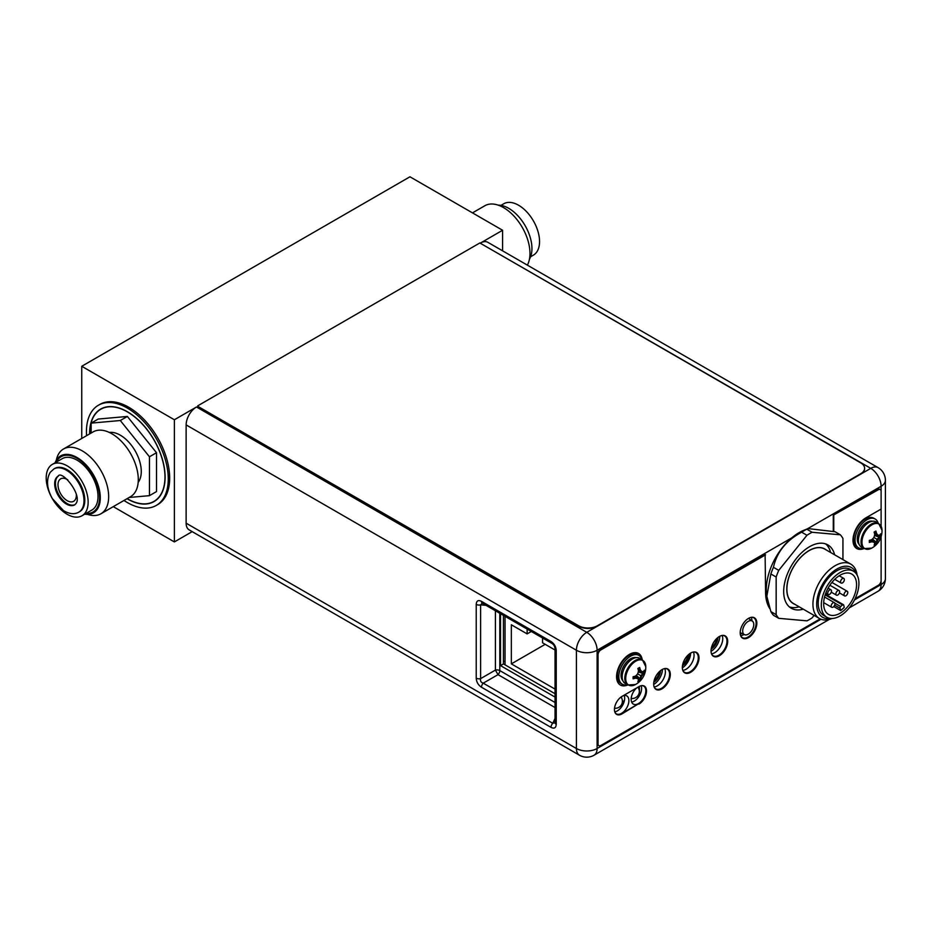 <?xml version="1.0" encoding="UTF-8"?>
<svg xmlns="http://www.w3.org/2000/svg" width="932" height="932" viewBox="0 0 932 932"><rect width="100%" height="100%" fill="white"/><g stroke="black" fill="none" stroke-linecap="round" stroke-linejoin="round"><path stroke-width="1.4" d="M881.113 526.172L881.113 486.271A14.632 8.446 0 0 0 885.4 480.295A14.632 14.632 0 0 0 878.084 467.631A14.632 8.446 120 0 0 870.768 468.353L480.225 243.182L502.593 230.262L502.593 250.836M192.19 531.636L174.377 541.923L174.377 419.761L196.477 406.993A14.632 8.446 -60 0 0 186.132 424.91L186.132 523.19A14.632 8.446 -60 0 0 189.161 529.889L579.448 755.211A14.632 14.632 0 0 0 594.068 755.211A14.632 8.446 -120 0 0 597.109 748.513A14.632 8.446 180 0 1 576.419 748.513L186.132 523.19M502.593 230.262L409.952 176.789L81.748 366.276L174.377 419.761M174.377 541.923L113.273 506.647M81.748 438.459L81.748 366.276M123.991 500.461A57.854 33.401 -120 0 0 127.358 502.558A57.854 33.401 -120 0 0 156.285 505.424L157.694 504.608A57.854 33.401 -120 0 0 166.56 458.253A57.854 33.401 -120 0 0 128.767 407.272A57.854 33.401 -120 0 0 99.841 404.406L98.431 405.222A57.854 33.401 -120 0 0 86.583 435.663M156.285 505.424A57.854 33.401 -120 0 0 165.15 459.068A57.854 33.401 -120 0 0 127.358 408.088A57.854 33.401 -120 0 0 98.431 405.222M127.008 498.713A53.404 30.826 -120 0 0 127.358 498.923A53.404 30.826 -120 0 0 154.06 501.567A53.404 30.826 -120 0 0 162.238 458.777A53.404 30.826 -120 0 0 127.358 411.723A53.404 30.826 -120 0 0 100.656 409.078A53.404 30.826 -120 0 0 89.6 433.928M480.493 243.031A14.632 8.446 -60 0 1 487.809 242.297L878.084 467.631M641.775 685.626A10.369 5.988 -60 0 1 643.674 686.103A10.369 5.988 -60 0 1 645.818 690.857A10.369 5.988 -60 0 1 641.286 701.295A10.369 5.988 -60 0 1 633.294 704.079A10.369 5.988 -60 0 1 631.15 699.326A10.369 5.988 -60 0 1 636.638 687.956M623.392 695.598A10.369 5.988 -60 0 1 626.747 695.878A10.369 5.988 -60 0 1 628.89 700.631A10.369 5.988 -60 0 1 624.358 711.069A10.369 5.988 -60 0 1 616.367 713.854A10.369 5.988 -60 0 1 615.004 712.456M711.652 654.194A11.44 6.606 120 0 0 713.166 655.755A11.44 6.606 120 0 0 721.985 652.691A11.44 6.606 120 0 0 726.983 641.181A11.44 6.606 120 0 0 724.607 635.939A11.44 6.606 120 0 0 722.498 635.403M682.97 670.749A11.44 6.606 120 0 0 684.484 672.31A11.44 6.606 120 0 0 693.303 669.246A11.44 6.606 120 0 0 698.289 657.736A11.44 6.606 120 0 0 695.924 652.505A11.44 6.606 120 0 0 693.816 651.969M654.287 687.303A11.44 6.606 120 0 0 655.802 688.876A11.44 6.606 120 0 0 664.621 685.801A11.44 6.606 120 0 0 669.607 674.29A11.44 6.606 120 0 0 667.242 669.059A11.44 6.606 120 0 0 665.133 668.524M751.646 617.264A11.44 6.606 -60 0 1 753.767 617.799A11.44 6.606 -60 0 1 756.132 623.042A11.44 6.606 -60 0 1 751.134 634.552A11.44 6.606 -60 0 1 742.326 637.616A11.44 6.606 -60 0 1 740.8 636.055M641.134 685.731A10.369 5.988 -60 0 1 641.589 688.41A10.369 5.988 -60 0 1 631.628 702.076M624.172 695.435A10.369 5.988 -60 0 1 624.661 698.184A10.369 5.988 -60 0 1 614.771 711.838M711.5 653.821A11.44 6.606 120 0 0 722.743 638.735A11.44 6.606 120 0 0 722.102 635.461M682.818 670.388A11.44 6.606 120 0 0 694.06 655.289A11.44 6.606 120 0 0 693.42 652.016M654.136 686.942A11.44 6.606 120 0 0 665.378 671.856A11.44 6.606 120 0 0 664.737 668.582M751.262 617.322A11.44 6.606 -60 0 1 751.903 620.596A11.44 6.606 -60 0 1 751.903 620.782M744.062 634.459A11.44 6.606 -60 0 1 740.66 635.682M503.431 615.4L503.431 663.922L555.053 693.723M500.519 613.71L500.519 665.611L555.053 697.089M500.519 665.611L503.431 663.922M555.053 702.495L499.797 670.586A3.984 2.307 0 0 0 495.405 670.096L498.026 674.64A3.984 2.307 120 0 0 499.797 670.586L499.797 613.291M555.053 718.444L552.758 723.302A3.984 2.307 120 0 0 550.987 727.356C554.237 728.964 555.985 727.95 556.229 724.327A3.984 2.307 180 0 1 555.053 722.708L552.758 723.302L483.242 683.168C480.97 682.457 480.097 680.954 480.621 678.636A3.984 2.307 180 0 1 476.229 678.147C476.462 682.038 478.209 685.067 481.471 687.222A3.984 2.307 -60 0 1 483.242 683.168L498.026 674.64L555.053 707.563M476.229 604.39A3.984 2.307 0 0 0 480.621 604.88L482.298 603.19A3.984 2.307 -60 0 1 481.471 601.361C478.209 599.754 476.473 600.767 476.229 604.39L476.229 678.147M556.229 650.571C555.985 646.68 554.237 643.651 550.987 641.496A3.984 2.307 120 0 0 551.802 643.325C553.736 644.443 554.82 646.319 555.053 648.94A3.984 2.307 0 0 0 556.229 650.571L556.229 724.327M579.448 755.211A14.632 8.446 120 0 1 576.419 748.513L576.419 650.245A14.632 8.446 0 0 0 597.109 650.245A14.632 8.446 -120 0 0 586.764 632.327A14.632 8.446 120 0 0 576.419 650.245L186.132 424.91M885.4 578.574A14.632 8.446 180 0 1 881.113 584.55A14.632 8.446 60 0 1 878.084 591.238A14.632 14.632 0 0 0 885.4 578.574L885.4 480.295M826.218 549.95A31.525 18.197 120 0 0 820.218 547.573A31.525 18.197 120 0 0 790.79 572.132A31.525 18.197 120 0 0 794.833 604.309M857.114 575.091A31.385 18.127 120 0 0 850.823 564.151L824.773 549.111A31.385 18.127 120 0 0 789.858 574.578A31.385 18.127 120 0 0 793.388 603.47L819.438 618.51A31.385 18.127 120 0 0 832.055 618.487M789.346 606.872A36.569 21.121 120 0 0 792.573 607.559A36.569 21.121 120 0 0 799.202 606.825M830.587 552.466A36.569 21.121 120 0 0 825.705 543.915M850.823 564.151A31.385 18.127 120 0 0 815.908 589.618A31.385 18.127 120 0 0 819.438 618.51M856.217 573.693A28.729 16.59 120 0 0 838.951 567.949A28.729 16.59 120 0 0 819.414 590.841A28.729 16.59 120 0 0 830.389 618.417M853.409 571.176L850.31 569.382A26.597 15.355 120 0 0 820.719 590.958A26.597 15.355 120 0 0 823.713 615.458L826.812 617.24A26.597 15.355 120 0 0 856.403 595.664A26.597 15.355 120 0 0 853.409 571.176A26.597 15.355 120 0 0 823.818 592.752A26.597 15.355 120 0 0 826.812 617.24M831.88 615.423A23.277 13.432 -60 0 1 828.478 614.363A23.277 13.432 -60 0 1 827.057 590.177A23.277 13.432 -60 0 1 848.341 573.005A23.277 13.432 -60 0 1 851.755 574.054A23.277 13.432 -60 0 1 853.164 598.239A23.277 13.432 -60 0 1 831.88 615.423M840.641 610.53L840.035 608.258A1.328 0.769 120 0 1 840.699 606.546L842.516 604.926A1.328 0.769 120 0 1 843.67 605.031L844.276 607.303A23.277 13.432 -60 0 1 840.641 610.53L833.779 606.557M839.394 592.997A2.656 1.538 120 0 0 839.091 590.55A2.656 1.538 120 0 0 836.132 592.705A2.656 1.538 120 0 0 836.435 595.152A2.656 1.538 120 0 0 839.394 592.997M844.089 580.881A2.656 1.538 120 0 0 843.798 578.434A2.656 1.538 120 0 0 840.839 580.589A2.656 1.538 120 0 0 841.13 583.036A2.656 1.538 120 0 0 844.089 580.881M847.538 593.731A2.656 1.538 120 0 0 847.235 591.272A2.656 1.538 120 0 0 844.276 593.439A2.656 1.538 120 0 0 844.578 595.886A2.656 1.538 120 0 0 847.538 593.731M834.688 605.113A2.656 1.538 120 0 0 834.385 602.666A2.656 1.538 120 0 0 831.426 604.821A2.656 1.538 120 0 0 831.728 607.28A2.656 1.538 120 0 0 834.688 605.113M831.251 592.274A2.656 1.538 120 0 0 830.948 589.816A2.656 1.538 120 0 0 827.989 591.983A2.656 1.538 120 0 0 828.292 594.43A2.656 1.538 120 0 0 831.251 592.274M842.936 559.596L842.936 538.475A52.53 30.325 120 0 0 840.349 534.805L835.049 531.741L808.079 528.584L806.832 529.225A52.53 30.325 -60 0 0 804.246 530.611A52.53 30.325 -60 0 0 801.66 532.207C786.235 540.42 776.822 552.117 773.443 567.308A52.53 30.325 -60 0 0 770.857 573.972L766.826 596.282L770.857 611.59A52.53 30.325 -60 0 0 773.443 615.26L778.744 618.324L806.961 620.852A52.53 30.325 -60 0 0 812.133 617.858L814.09 615.423M840.349 534.805L812.133 532.277A52.53 30.325 -60 0 0 806.961 535.271L778.744 570.361A52.53 30.325 -60 0 0 776.158 577.024L776.158 614.642A52.53 30.325 120 0 0 778.744 618.324M803.244 609.167A36.569 21.121 -60 0 1 791.256 608.235A36.569 21.121 -60 0 1 783.684 591.494A36.569 21.121 -60 0 1 799.656 554.691A36.569 21.121 -60 0 1 827.837 544.894A36.569 21.121 -60 0 1 834.629 554.796M766.826 596.282L766.663 595.07A46.553 26.877 -60 0 1 799.202 532.58A46.553 26.877 -60 0 1 804.13 530.168L808.079 528.584M806.961 535.271L801.66 532.207M812.133 532.277L806.832 529.225M776.158 614.642L770.857 611.59M776.158 577.024L770.857 573.972M778.744 570.361L773.443 567.308M864.057 548.622L861.424 547.096A14.562 8.411 120 0 1 858.407 540.432A14.562 8.411 -60 0 1 864.756 525.776A14.562 8.411 -60 0 1 875.987 521.873L878.62 523.388A14.562 8.411 -60 0 0 867.389 527.291A14.562 8.411 -60 0 0 861.04 541.946A14.562 8.411 120 0 0 864.057 548.622L871.723 548.109A19.793 19.793 0 0 0 882.022 530.285A14.19 8.19 -60 0 1 882.022 530.588M877.944 535.178A19.409 4.101 21.2 0 0 879.575 535.166A19.758 11.405 0 0 0 880.658 533.815L880.693 535.83L877.012 539.279L875.894 544.148L874.099 545.173A19.758 11.405 -120 0 0 874.729 543.554A19.409 4.101 -141.2 0 0 873.925 542.144A19.409 4.101 -158.8 0 1 871.676 541.795A19.758 11.405 180 0 1 869.323 542.424L869.323 540.362A19.758 11.405 0 0 0 871.676 539.733A19.409 15.308 -35.1 0 0 873.925 537.496A19.409 15.308 -84.9 0 0 874.729 534.432A19.758 11.405 -120 0 0 874.099 532.09L875.894 531.054A19.758 11.405 60 0 1 876.523 533.407A19.409 4.101 38.8 0 1 877.944 535.178L874.682 534.234M875.894 531.054L875.894 533.046L877.012 534.63M874.367 532.976L876.523 533.407M871.478 539.791L872.981 541.608L871.047 541.434L869.323 542.424M871.676 541.795L870.22 540.141M875.859 544.195L871.874 539.558M880.658 535.877A19.758 11.405 180 0 1 879.575 537.228A19.409 15.308 144.9 0 1 877.944 539.826A19.409 15.308 95.1 0 1 876.523 542.529L872.492 538.987M877.944 539.826L873.925 537.496M879.575 537.228L874.496 535.516M880.693 535.83L874.682 534.688M876.523 542.529A19.758 11.405 60 0 1 875.894 544.148M872.981 541.608L873.925 542.144M863.545 548.331A16.625 9.6 120 0 1 858.512 547.795A16.625 9.6 120 0 1 855.063 540.187A16.625 9.6 -60 0 1 862.321 523.458A16.625 9.6 -60 0 1 875.136 518.996A16.625 9.6 -60 0 1 878.107 523.097M858.512 547.795L857.102 546.979A16.625 9.6 120 0 1 853.654 539.372A16.625 9.6 -60 0 1 860.912 522.642A16.625 9.6 -60 0 1 873.727 518.192L875.136 518.996M627.818 685.008L625.186 683.482A14.562 8.411 120 0 1 622.168 676.818A14.562 8.411 -60 0 1 628.518 662.163A14.562 8.411 -60 0 1 639.748 658.26L642.381 659.786A14.562 8.411 -60 0 0 631.162 663.689A14.562 8.411 -60 0 0 624.801 678.345A14.562 8.411 120 0 0 627.818 685.008L635.496 684.507A19.793 19.793 0 0 0 645.783 666.683A14.19 8.19 -60 0 1 645.783 666.986M641.705 671.564A19.409 4.101 21.2 0 0 643.336 671.564A19.758 11.405 0 0 0 644.42 670.201L644.455 672.217L640.773 675.665L639.655 680.535L637.861 681.572A19.758 11.405 -120 0 0 638.49 679.952A19.409 4.101 -141.2 0 0 637.686 678.531A19.409 4.101 -158.8 0 1 635.438 678.181A19.758 11.405 180 0 1 633.096 678.811L633.096 676.749A19.758 11.405 0 0 0 635.438 676.119A19.409 15.308 -35.1 0 0 637.686 673.883A19.409 15.308 -84.9 0 0 638.49 670.83A19.758 11.405 -120 0 0 637.861 668.477L639.655 667.452A19.758 11.405 60 0 1 640.284 669.793A19.409 4.101 38.8 0 1 641.705 671.564L638.455 670.632M639.655 667.452L639.655 669.432L640.773 671.028M638.129 669.362L640.284 669.793M635.24 676.178L636.742 677.995L634.808 677.82L633.096 678.811M635.438 678.181L633.981 676.539M639.62 680.593L635.636 675.956M644.42 672.263A19.758 11.405 180 0 1 643.336 673.626A19.409 15.308 144.9 0 1 641.705 676.213A19.409 15.308 95.1 0 1 640.284 678.915L636.253 675.374M641.705 676.213L637.686 673.883M643.336 673.626L638.257 671.914M644.455 672.217L638.443 671.075M640.284 678.915A19.758 11.405 60 0 1 639.655 680.535M636.742 677.995L637.686 678.531M627.306 684.717A16.625 9.6 120 0 1 622.273 684.181A16.625 9.6 120 0 1 618.825 676.574A16.625 9.6 -60 0 1 626.083 659.844A16.625 9.6 -60 0 1 638.898 655.394A16.625 9.6 -60 0 1 641.868 659.495M622.273 684.181L620.863 683.377A16.625 9.6 120 0 1 617.415 675.758A16.625 9.6 -60 0 1 624.673 659.029A16.625 9.6 -60 0 1 637.488 654.579L638.898 655.394M85.336 512.67A29.661 17.125 -120 0 0 79.931 478.233A29.661 17.125 -120 0 0 52.343 464.381A29.661 17.125 -120 0 0 49.012 467.48A29.661 17.125 -120 0 0 54.406 501.917A29.661 17.125 -120 0 0 81.993 515.757A29.661 17.125 -120 0 0 85.336 512.67M82.435 509.07A24.943 14.399 60 0 1 79.639 511.668L78.836 512.134A24.943 14.399 60 0 0 81.643 509.524A24.943 14.399 -120 0 0 77.1 480.574A24.943 14.399 -120 0 0 53.905 468.936L54.697 468.47A24.943 14.399 60 0 1 77.904 480.12A24.943 14.399 60 0 1 82.435 509.07M74.968 504.655A16.555 9.565 60 0 1 59.776 496.29A16.555 9.565 60 0 1 57.027 477.452A16.555 9.565 60 0 1 58.436 476.019M67.803 479.875A12.966 7.491 -120 0 0 60.685 478.838A12.966 7.491 -120 0 0 59.229 480.19A12.966 7.491 -120 0 0 61.582 495.253A12.966 7.491 -120 0 0 73.651 501.3A12.966 7.491 -120 0 0 75.108 499.948A12.966 7.491 -120 0 0 76.319 494.612M81.993 515.757L91.872 510.06A29.661 17.125 60 0 0 95.204 506.961A29.661 17.125 -120 0 0 89.81 472.524A29.661 17.125 -120 0 0 62.211 458.684L52.343 464.381M85.977 513.462A31.921 18.43 -120 0 0 93.002 512.018A31.921 18.43 -120 0 0 96.59 508.686A31.921 18.43 -120 0 0 90.788 471.627A31.921 18.43 -120 0 0 61.081 456.727A31.921 18.43 -120 0 0 57.493 460.058A31.921 18.43 -120 0 0 56.316 462.086M87.55 514.371A37.408 21.599 -120 0 0 100.924 513.777A37.408 21.599 -120 0 0 105.118 509.874A37.408 21.599 -120 0 0 98.314 466.454A37.408 21.599 -120 0 0 63.516 448.991A37.408 21.599 -120 0 0 59.31 452.882A37.408 21.599 -120 0 0 56.304 460.268M100.924 513.777L130.538 496.674A37.408 21.599 60 0 0 134.744 492.772A37.408 21.599 -120 0 0 127.94 449.341A37.408 21.599 -120 0 0 93.142 431.889L63.516 448.991M109.324 432.425A29.661 17.125 -120 0 1 134.93 450.482A29.661 17.125 -120 0 1 138.46 481.984A29.661 17.125 60 0 1 138.169 482.392M91.15 433.031L91.15 423.128L120.298 420.518L149.458 456.785L149.458 495.661L129.152 497.478M91.15 423.128L98.198 419.05L127.358 416.453L156.506 452.719L156.506 491.583L149.458 495.661M89.74 433.846A53.194 30.709 60 0 1 94.784 414.798A53.194 30.709 60 0 1 100.761 409.253A53.194 30.709 60 0 1 150.262 434.079A53.194 30.709 60 0 1 159.931 495.847A53.194 30.709 60 0 1 153.955 501.393A53.194 30.709 60 0 1 127.148 498.632M149.458 456.785L156.506 452.719M120.298 420.518L127.358 416.453M84.789 514.149A32.865 18.978 -120 0 0 93.48 512.833A32.865 18.978 -120 0 0 97.173 509.408A32.865 18.978 -120 0 0 91.196 471.243A32.865 18.978 -120 0 0 60.603 455.899A32.865 18.978 -120 0 0 56.91 459.325A32.865 18.978 -120 0 0 55.128 462.773M500.962 205.378L503.746 203.77A29.661 17.125 60 0 1 531.345 217.61A29.661 17.125 60 0 1 536.739 252.048A29.661 17.125 60 0 1 533.407 255.135L530.623 256.743M472.477 212.88L484.826 205.751A37.408 21.599 60 0 1 518.833 222.061A37.408 21.599 60 0 1 527.361 265.142M498.201 205.145A32.865 18.978 60 0 1 525.135 225.66A32.865 18.978 60 0 1 529.434 259.247M833.29 531.263L833.29 515.186L877.827 489.475A3.984 2.307 -60 0 1 879.82 489.277A3.984 2.307 -60 0 1 880.041 489.44M765.58 554.82L600.86 649.919A3.984 2.307 120 0 0 598.041 654.8L597.575 654.532A3.984 2.307 -60 0 1 600.394 649.639L765.114 554.552L765.58 592.065A48.208 27.832 -60 0 0 769.867 608.701M597.575 654.532L597.575 743.573A3.984 2.307 -60 0 0 598.402 745.402A3.984 2.307 -60 0 0 598.647 745.518M855.087 598.705L878.293 585.308A3.984 2.307 120 0 0 881.113 580.415L881.113 538.824L880.344 538.731M856.543 548.389A18.221 10.52 120 0 0 863.23 548.4M754.163 617.66A11.767 6.792 -60 0 1 756.365 622.902A11.767 6.792 -60 0 1 751.378 634.587A11.767 6.792 -60 0 1 742.396 638.036M725.003 635.799A11.767 6.792 -60 0 1 727.216 641.041A11.767 6.792 -60 0 1 722.23 652.726A11.767 6.792 -60 0 1 713.248 656.163M696.321 652.353A11.767 6.792 -60 0 1 698.534 657.596A11.767 6.792 -60 0 1 693.548 669.281A11.767 6.792 -60 0 1 684.566 672.729M667.638 668.92A11.767 6.792 -60 0 1 669.852 674.162A11.767 6.792 -60 0 1 664.866 685.847A11.767 6.792 -60 0 1 655.883 689.284M616.436 714.262A10.706 6.186 120 0 0 621.551 713.609L638.478 703.835A10.706 6.186 120 0 0 645.41 694.608A10.706 6.186 120 0 0 644.07 685.964M620.118 684.88A18.221 10.52 120 0 0 627.178 684.74M641.612 658.714A18.221 10.52 120 0 0 638.327 653.332M740.194 632.781A11.767 6.792 -60 0 1 745.332 620.945A11.767 6.792 -60 0 1 754.396 617.788A11.767 6.792 -60 0 1 756.842 623.182A11.767 6.792 -60 0 1 751.705 635.018A11.767 6.792 -60 0 1 742.629 638.175A11.767 6.792 -60 0 1 740.194 632.781M863.964 548.564A18.221 10.52 120 0 1 856.764 548.529A18.221 10.52 120 0 1 853.98 533.931A18.221 10.52 120 0 1 865.875 517.866L881.113 509.07L881.113 491.374A3.984 2.307 120 0 0 880.286 489.545A3.984 2.307 120 0 0 878.293 489.743L833.29 515.186M881.113 536.669L881.113 538.824L879.994 539.477M598.041 654.8L598.041 743.853A3.984 2.307 120 0 0 598.868 745.67A3.984 2.307 120 0 0 600.86 745.472L820.137 618.883M833.767 531.391L833.767 515.454M711.034 650.92A11.767 6.792 -60 0 1 716.172 639.072A11.767 6.792 -60 0 1 725.247 635.927A11.767 6.792 -60 0 1 727.682 641.309A11.767 6.792 -60 0 1 722.545 653.157A11.767 6.792 -60 0 1 713.481 656.314A11.767 6.792 -60 0 1 711.034 650.92M682.352 667.487A11.767 6.792 -60 0 1 687.49 655.639A11.767 6.792 -60 0 1 696.565 652.482A11.767 6.792 -60 0 1 699 657.876A11.767 6.792 -60 0 1 693.862 669.712A11.767 6.792 -60 0 1 684.787 672.869A11.767 6.792 -60 0 1 682.352 667.487M653.67 684.041A11.767 6.792 -60 0 1 658.808 672.193A11.767 6.792 -60 0 1 667.883 669.048A11.767 6.792 -60 0 1 670.318 674.43A11.767 6.792 -60 0 1 665.18 686.278A11.767 6.792 -60 0 1 656.105 689.435A11.767 6.792 -60 0 1 653.67 684.041M638.956 704.103A10.706 6.186 120 0 0 645.946 694.666A10.706 6.186 120 0 0 644.303 686.092A10.706 6.186 120 0 0 638.956 686.616L622.028 696.39A10.706 6.186 120 0 0 615.027 705.827A10.706 6.186 120 0 0 616.669 714.413A10.706 6.186 120 0 0 622.028 713.877L638.478 703.835M642.195 659.681A18.221 10.52 120 0 0 638.56 653.472A18.221 10.52 120 0 0 624.522 658.353A18.221 10.52 120 0 0 616.576 676.679A18.221 10.52 120 0 0 620.339 685.02A18.221 10.52 120 0 0 627.76 684.973M597.4 625.745L597.4 626.188A13.304 7.677 180 0 1 578.586 626.188L197.712 406.282L578.586 625.745A13.304 7.677 0 0 0 597.4 625.745L860.714 473.724A13.304 7.677 0 0 0 864.616 468.295A13.304 7.677 0 0 0 860.714 462.866L479.84 242.961L197.712 405.851M597.4 626.188L860.714 474.155A13.304 7.677 180 0 0 864.616 468.726A13.304 7.677 180 0 0 864.605 468.505M631.931 698.499L631.15 698.942M623.531 703.345L621.621 704.452M503.431 660.939L505.039 661.86M622.366 701.843L624.37 700.689M621.574 696.67L621.574 697.928M505.039 616.32L505.039 664.854M527.139 629.077L527.139 633.9L511.342 624.778L511.342 663.875L555.053 689.109M555.053 650.023L542.564 642.8L542.564 637.989M527.139 633.9L531.31 631.488M511.342 663.875L545.197 644.327M717.943 637.465A9.972 5.755 -60 0 1 711.174 649.103M716.836 638.42A9.972 5.755 -60 0 1 711.454 647.67M689.261 654.031A9.972 5.755 -60 0 1 682.492 665.658M688.154 654.975A9.972 5.755 -60 0 1 682.772 664.225M637.255 696.449L638.467 697.148M660.578 670.586A9.972 5.755 -60 0 1 653.81 682.212M659.472 671.541A9.972 5.755 -60 0 1 654.089 680.791M742.688 630.964A7.852 4.532 -60 0 1 746.229 622.937A7.852 4.532 -60 0 1 752.345 621.085A7.852 4.532 -60 0 1 753.778 624.557A7.852 4.532 -60 0 1 750.481 632.327A7.852 4.532 -60 0 1 744.505 634.669A7.852 4.532 -60 0 1 742.688 630.964M639.422 686.371L639.422 695.668M740.323 634.436A12.64 7.293 120 0 0 741.802 633.399M748.978 618.743A12.64 7.293 120 0 0 748.944 618.137M711.046 651.352A12.64 7.293 120 0 0 719.83 636.253M682.364 667.883A12.64 7.293 120 0 0 690.67 653.064M653.682 684.472A12.64 7.293 120 0 0 662.466 669.374M854.481 599.917L881.113 584.55L881.113 580.415M791.792 537.846L597.109 650.245L597.109 748.513L820.999 619.256M196.477 406.993L586.764 632.327L870.768 468.353A14.632 8.446 60 0 1 881.113 486.271L807.275 528.898M485.98 605.322L480.621 604.88L480.621 678.636L495.405 670.096L495.405 610.763M481.471 601.361L550.987 641.496M550.987 727.356L481.471 687.222M840.035 608.258L834.676 605.159M840.699 606.546L834.792 603.132M842.516 604.926L825.158 594.907M878.62 523.388L882.022 530.285A14.19 8.19 -60 0 0 871.863 524.879A14.19 8.19 -60 0 0 861.96 542.179A14.19 8.19 120 0 0 871.723 548.109M859.537 534.362A12.431 7.176 -60 0 1 864.011 526.603M859.106 544.346A13.502 7.794 120 0 1 857.277 538.906A13.502 7.794 -60 0 1 862.496 526.067A13.502 7.794 -60 0 1 872.445 521.244M642.381 659.786L645.783 666.683A14.19 8.19 -60 0 0 635.624 661.266A14.19 8.19 -60 0 0 625.721 678.566A14.19 8.19 120 0 0 635.496 684.507M623.298 670.76A12.431 7.176 -60 0 1 627.784 662.99M622.867 680.733A13.502 7.794 120 0 1 621.038 675.304A13.502 7.794 -60 0 1 626.257 662.466A13.502 7.794 -60 0 1 636.207 657.631M58.087 476.194A16.555 9.565 -120 0 0 56.235 477.918A16.555 9.565 60 0 0 59.24 497.14A16.555 9.565 60 0 0 74.653 504.876L75.643 503.932C83.367 495.847 61.594 469.239 58.087 476.194M555.053 648.94L555.053 722.696M482.298 603.19L551.814 643.325M594.068 755.211L829.247 619.442M849.285 607.862L878.084 591.238M829.876 585.226L839.091 590.55M831.274 592.181L836.435 595.152M839.184 575.766L843.798 578.434M834.746 579.343L841.13 583.036M831.938 582.442L847.235 591.272M839.429 592.903L844.578 595.886M824.552 596.993L834.385 602.666M823.678 602.631L831.728 607.28M828.094 588.174L830.948 589.816M825.834 593.008L828.292 594.43M843.425 604.693L825.368 594.267M65.007 454.467L61.081 456.727M96.928 509.746L93.002 512.018M153.955 501.393L156.261 500.065M100.761 409.253L103.068 407.913M53.905 468.936L50.235 472.314C46.052 479.689 46.751 488.45 52.343 498.585L63.504 510.631C69.434 514.103 74.548 514.592 78.836 512.134M631.185 698.418A7.048 7.048 0 0 0 637.907 687.222M614.526 708.227A7.048 7.048 0 0 0 621.027 697.043M752.345 621.085L748.478 618.394M744.505 634.669L740.194 632.642"/></g></svg>
